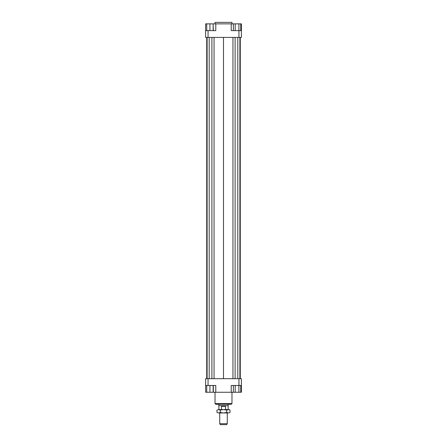<?xml version="1.0" encoding="UTF-8"?>
<svg xmlns="http://www.w3.org/2000/svg" width="447" height="447" viewBox="0 0 447 447"><rect width="100%" height="100%" fill="white"/><g stroke="black" fill="none" stroke-linecap="round" stroke-linejoin="round"><path stroke-width="0.67" d="M223.5 424.65L226.724 424.65L227.266 423.706L219.734 423.706L220.276 424.65L223.5 424.65M221.472 409.581L221.472 406.379L225.528 406.379L225.528 409.581M221.472 406.379L225.528 406.379M218.79 404.311L218.79 405.652L228.21 405.652L228.21 404.311M218.79 405.652L228.21 405.652M215.024 23.859L215.024 22.35L231.976 22.35L231.976 23.859M241.391 385.476L241.391 378.693L238.944 378.693L238.944 385.476L241.391 385.476L241.391 392.254L238.91 392.254L238.91 385.476M240.76 392.254L240.76 385.476M205.609 378.693L205.609 385.476L208.056 385.476L208.056 378.693L205.609 378.693M213.331 385.476L213.331 392.254L205.609 392.254L205.609 385.476M215.024 403.557L215.778 404.311L231.222 404.311L231.976 403.557L215.024 403.557L215.024 392.254M208.056 385.476L215.778 385.476L215.778 392.254L231.222 392.254L231.222 385.476L238.944 385.476M238.91 392.254L235.211 392.254L235.211 385.476M235.211 392.254L233.362 392.254L233.362 385.476M238.944 378.693L208.056 378.693M209.939 392.254L209.939 385.476M213.141 392.254L213.141 385.476M206.737 392.254L206.737 385.476M213.331 392.254L215.778 392.254M231.222 392.254L233.362 392.254M233.362 30.636L233.362 23.859L241.391 23.859L241.391 30.636L231.222 30.636L231.222 23.859L215.778 23.859L215.778 30.636L205.609 30.636L205.609 23.859L209.939 23.859L209.939 30.636M240.76 23.859L240.76 30.636M238.91 23.859L238.91 30.636M235.211 23.859L235.211 30.636M206.737 23.859L206.737 30.636M209.939 23.859L213.141 23.859L213.141 30.636M213.141 23.859L213.331 30.636M240.268 37.419L240.268 378.693M205.609 30.636L205.609 37.419L208.056 37.419L208.056 30.636M206.732 378.693L206.732 37.419M207.112 37.419L207.112 378.693M209.185 37.419L209.185 378.693M211.906 37.419L211.906 378.693M214.057 37.419L214.057 378.693M238.944 30.636L238.944 37.419L241.391 37.419L241.391 30.636M223.5 37.419L223.5 378.693M232.943 37.419L232.943 378.693M208.056 37.419L238.944 37.419M235.094 37.419L235.094 378.693M233.362 23.859L231.222 23.859M239.888 37.419L239.888 378.693M237.815 37.419L237.815 378.693M215.778 23.859L213.331 23.859M218.605 412.972L216.974 412.469L218.605 412.972L220.237 412.469L223.5 412.972L218.605 412.972M230.026 412.469L228.395 412.972L230.026 412.469L230.026 410.089L228.395 409.581L226.763 410.089L226.763 412.469L228.395 412.972L223.5 412.972L226.763 412.469M216.974 410.089L218.605 409.581L216.974 410.089L216.974 412.469M226.763 410.089L223.5 409.581L229.149 409.581L230.026 410.089M223.5 409.581L220.237 410.089L218.605 409.581L223.5 409.581M220.237 410.089L220.237 412.469M218.885 405.815L218.885 409.581M228.115 405.815L228.115 409.581M219.734 412.972L219.734 423.706M227.266 412.972L227.266 423.706M231.976 403.557L231.976 392.254"/></g></svg>
